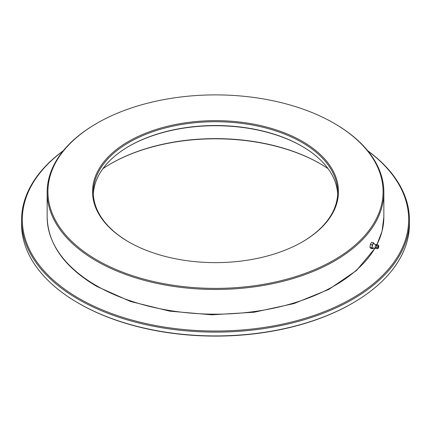 <?xml version="1.0" encoding="UTF-8"?>
<svg xmlns="http://www.w3.org/2000/svg" width="431" height="431" viewBox="0 0 431 431"><rect width="100%" height="100%" fill="white"/><g stroke="black" fill="none" stroke-linecap="round" stroke-linejoin="round"><path stroke-width="0.65" d="M302.174 146.351A122.964 70.991 0 0 0 128.826 146.351M302.174 241.996A122.188 70.544 0 0 0 337.688 192.274A122.188 70.544 0 0 0 301.899 142.392A122.188 70.544 0 0 0 168.742 127.097A122.188 70.544 0 0 0 93.311 192.274A122.188 70.544 0 0 0 128.826 241.996M93.355 194.176A122.188 70.544 180 0 1 129.101 146.19A122.188 70.544 180 0 1 301.899 146.19A122.188 70.544 180 0 1 337.645 194.176M334.542 123.546L333.993 123.228A167.573 96.749 0 0 0 97.007 123.228A167.573 96.749 0 0 0 97.007 260.049A167.573 96.749 0 0 0 333.993 260.049A167.573 96.749 0 0 0 333.993 123.228L334.542 123.546A168.349 97.196 180 0 1 383.849 192.274A168.349 97.196 180 0 1 279.924 282.068A168.349 97.196 180 0 1 96.458 261.003A168.349 97.196 180 0 1 47.151 192.274A168.349 97.196 180 0 1 96.458 123.546L97.007 123.228M302.449 141.438A122.964 70.991 180 0 1 302.449 241.839A122.964 70.991 180 0 1 128.551 241.839A122.964 70.991 180 0 1 128.551 141.438A122.964 70.991 180 0 1 302.449 141.438M352.644 303.122L352.095 303.44A193.174 111.527 180 0 1 78.905 303.44L78.356 303.122A193.95 111.974 0 0 0 352.644 303.122A193.95 111.974 0 0 0 409.45 223.948L409.45 220.144A193.95 111.974 180 0 1 215.5 332.123A193.95 111.974 180 0 1 21.55 220.144A193.95 111.974 180 0 1 63.292 150.748M320.276 163.769A148.566 85.774 0 0 0 110.724 163.769M367.708 150.748A193.95 111.974 180 0 1 409.45 220.144M21.55 220.144L21.55 223.948A193.95 111.974 0 0 0 78.356 303.122L78.905 303.44M63.104 150.974A193.174 111.527 0 0 0 84.648 301.555A193.174 111.527 0 0 0 346.352 301.555A193.174 111.527 0 0 0 367.896 150.974M102.901 168.677A147.79 85.327 180 0 1 110.993 163.613A147.79 85.327 180 0 1 320.001 163.613A147.79 85.327 180 0 1 320.007 163.613A147.79 85.327 180 0 1 328.099 168.677M372.67 248.773L370.73 248.304L369.954 247.421L371.899 247.884L372.67 248.773L373.365 247.75M369.954 247.421L370.364 244.442L372.309 244.91L371.899 247.884M370.364 244.442L371.549 242.351L373.488 242.815L372.309 244.91M374.264 243.704L373.488 242.815M375.326 248.391L372.939 248.181A2.559 0.797 -76.6 0 1 372.432 248.208A2.559 0.797 -76.6 0 1 372.556 245.094A2.559 0.797 -76.6 0 1 374.038 243.601C374.528 244.339 375.266 244.636 376.258 244.49A2.042 0.636 103.4 0 0 375.406 245.891A2.042 0.636 103.4 0 0 375.326 248.391A2.042 0.636 103.4 0 0 376.225 247.545M373.198 248.019A2.715 0.846 -76.6 0 1 372.389 248.353A2.715 0.846 -76.6 0 1 372.206 246.424A2.715 0.846 -76.6 0 1 373.004 243.887A2.715 0.846 -76.6 0 1 373.979 243.283A2.715 0.846 -76.6 0 1 374.189 243.86M376.678 245.659A2.042 0.636 103.4 0 0 376.258 244.49M378.639 245.551L377.879 244.846A2.069 0.646 103.4 0 0 376.786 246.22A2.069 0.646 103.4 0 0 376.931 248.811L377.928 248.525A1.552 0.485 103.4 0 0 378.671 247.13A1.552 0.485 103.4 0 0 378.639 245.551A1.552 0.485 103.4 0 0 377.82 246.58A1.552 0.485 103.4 0 0 377.928 248.525M378.488 246.112A0.97 0.302 -76.6 0 1 378.472 247.189A0.97 0.302 -76.6 0 1 377.976 247.96A0.97 0.302 -76.6 0 1 377.906 246.947A0.97 0.302 -76.6 0 1 378.429 246.074A0.97 0.302 -76.6 0 1 378.488 246.112M375.089 248.191L356.464 270.544L328.848 289.384L293.996 303.569L254.134 312.227L211.799 314.808L169.695 311.15L130.528 301.484L96.781 286.416C64.467 267.268 47.922 244.124 47.151 216.976A168.349 97.196 0 0 0 96.458 285.705A168.349 97.196 0 0 0 374.975 248.116M376.672 245.056A168.349 97.196 0 0 0 383.849 216.976L383.849 192.274M47.151 216.976L47.151 192.274M383.849 216.976L382.044 231.296L376.689 245.271M376.963 245.724L375.584 245.395M376.511 247.609L375.137 247.281"/></g></svg>
